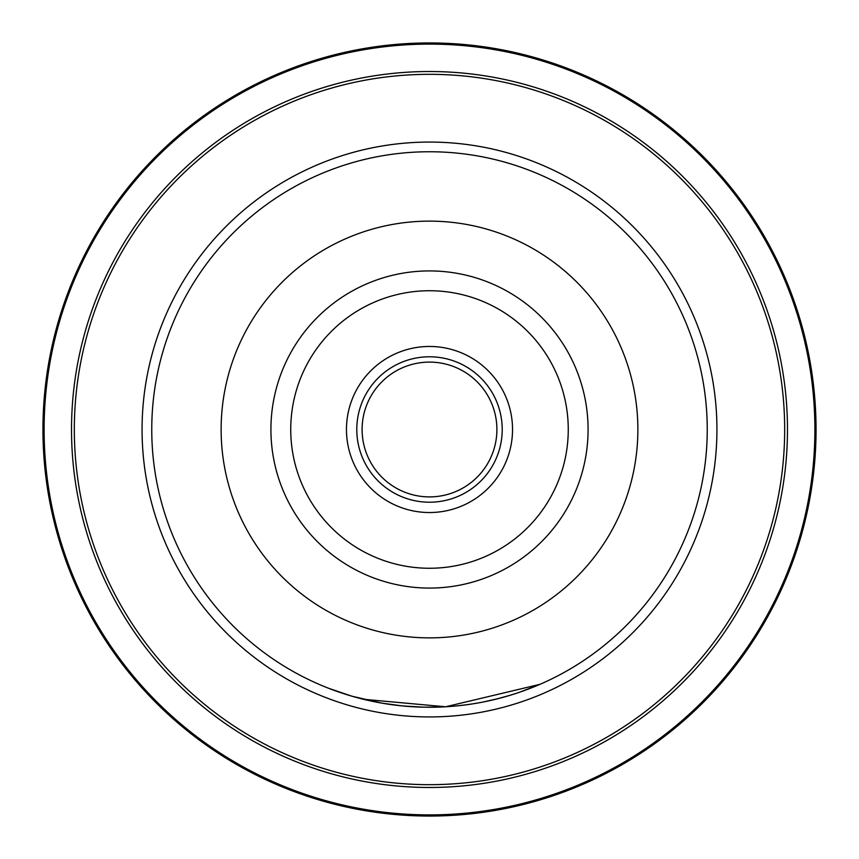 <?xml version="1.0" encoding="UTF-8"?>
<svg xmlns="http://www.w3.org/2000/svg" width="859" height="859" viewBox="0 0 859 859"><rect width="100%" height="100%" fill="white"/><g stroke="black" fill="none" stroke-linecap="round" stroke-linejoin="round"><path stroke-width="1.29" d="M151.753 429.5A277.747 277.747 0 0 1 429.5 151.753A277.747 277.747 0 0 1 707.247 429.5A277.747 277.747 0 0 1 429.5 707.247A277.747 277.747 0 0 1 151.753 429.5A277.747 277.747 0 0 1 429.5 151.753A277.747 277.747 0 0 1 707.247 429.5M588.082 429.5A158.582 158.582 0 0 1 429.5 588.082A158.582 158.582 0 0 1 270.918 429.5A158.582 158.582 0 0 1 429.5 270.918A158.582 158.582 0 0 1 588.082 429.5M290.739 429.5A138.761 138.761 0 0 0 429.5 568.261A138.761 138.761 0 0 0 568.261 429.5A138.761 138.761 0 0 0 429.5 290.739A138.761 138.761 0 0 0 290.739 429.5M512.533 429.5A83.033 83.033 0 0 1 429.5 512.533A83.033 83.033 0 0 1 346.467 429.5A83.033 83.033 0 0 1 429.5 346.467A83.033 83.033 0 0 1 512.533 429.5M502.214 429.5A72.714 72.714 0 0 1 429.5 502.214A72.714 72.714 0 0 1 356.786 429.5A72.714 72.714 0 0 1 429.5 356.786A72.714 72.714 0 0 1 502.214 429.5M496.899 429.5A67.399 67.399 0 0 1 429.5 496.899A67.399 67.399 0 0 1 362.101 429.5A67.399 67.399 0 0 1 429.5 362.101A67.399 67.399 0 0 1 496.899 429.5M42.95 429.5A386.55 386.55 0 0 1 429.5 42.95A386.55 386.55 0 0 1 816.05 429.5A386.55 386.55 0 0 1 429.5 816.05A386.55 386.55 0 0 1 42.95 429.5A386.55 386.55 0 0 0 429.5 816.05A386.55 386.55 0 0 0 816.05 429.5M441.633 706.989L423.906 707.193L402.259 705.915L381.793 703.124L351.836 696.177L328.664 688.295M368.758 700.525L365.612 699.806M364.033 699.43L362.111 698.958M361.918 698.904L359.599 698.313M349.162 695.382L352.276 696.295M352.33 696.316L363.003 699.172M363.4 699.269L445.585 706.785L540.043 684.312L519.33 692.322M458.03 705.787L469.143 704.412M472.106 703.961L480.836 702.469M482.715 702.104L498.886 698.442M503.17 697.304L512.877 694.437M515.754 693.524L519.115 692.397M509.741 695.403L494.848 699.451M479.408 702.726L474.705 703.553M473.803 703.693L467.167 704.681M515.518 693.6L507.422 696.101M410.548 706.603L405.91 706.248M347.466 694.867L333.539 690.153M333.26 690.045L330.039 688.832M637.872 429.5A208.372 208.372 0 0 0 429.5 221.128A208.372 208.372 0 0 0 221.128 429.5A208.372 208.372 0 0 0 429.5 637.872A208.372 208.372 0 0 0 637.872 429.5M716.932 429.5A287.432 287.432 0 0 1 429.5 716.932A287.432 287.432 0 0 1 142.068 429.5A287.432 287.432 0 0 1 429.5 142.068A287.432 287.432 0 0 1 716.932 429.5M814.89 429.5A385.39 385.39 0 0 0 429.5 44.11A385.39 385.39 0 0 0 44.11 429.5A385.39 385.39 0 0 0 429.5 814.89A385.39 385.39 0 0 0 814.89 429.5M71.522 429.5A357.978 357.978 0 0 1 429.5 71.522A357.978 357.978 0 0 1 787.478 429.5A357.978 357.978 0 0 1 429.5 787.478A357.978 357.978 0 0 1 71.522 429.5M784.675 429.5A355.175 355.175 0 0 0 429.5 74.325A355.175 355.175 0 0 0 74.325 429.5A355.175 355.175 0 0 0 429.5 784.675A355.175 355.175 0 0 0 784.675 429.5"/></g></svg>
